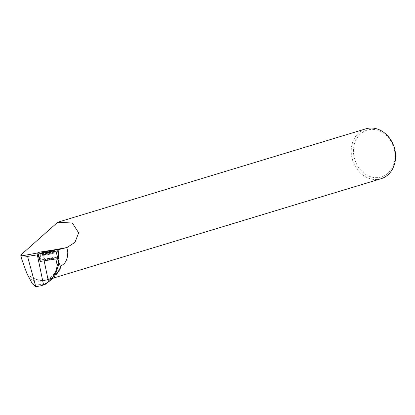 <?xml version="1.0" encoding="UTF-8"?>
<svg xmlns="http://www.w3.org/2000/svg" width="415" height="415" viewBox="0 0 415 415"><rect width="100%" height="100%" fill="white"/><g stroke="black" fill="none" stroke-linecap="round" stroke-linejoin="round"><path stroke-width="0.31" stroke-dasharray="2.08 1.56" d="M51.512 259.085A4.57 0.291 -11.7 0 0 53.955 258.312A4.57 0.291 -11.7 0 0 49.421 258.95A4.57 0.291 -11.7 0 0 45.007 260.163A4.57 0.291 -11.7 0 0 51.512 259.085M40.229 261.45L40.411 259.961L58.733 257.025M55.885 258.976L57.638 258.701M44.146 284.799L32.303 283.673M29.979 278.937A25.839 21.575 -106.9 0 0 44.618 280.493A25.839 21.575 -106.9 0 0 58.774 262.519M53.255 258.618A4.57 0.291 168.3 0 1 48.254 259.774A4.57 0.291 168.3 0 1 45.002 260.158A4.57 0.291 168.3 0 1 49.421 258.944A4.57 0.291 168.3 0 1 53.95 258.306A4.57 0.291 168.3 0 1 53.255 258.618M57.592 258.483L57.716 257.497A13.705 0.877 -11.7 0 1 58.463 257.051L40.405 259.977L40.229 261.434A13.705 0.877 -11.7 0 1 44.151 260.755L55.864 258.898M27.115 273.807A26.083 21.777 -106.9 0 0 47.917 279.746A26.083 21.777 -106.9 0 0 55.776 274.979M380.98 178.746A26.083 21.777 73.1 0 1 352.319 159.23A26.083 21.777 73.1 0 1 365.838 128.821M26.996 273.552A25.839 21.575 -106.9 0 0 47.715 279.554A25.839 21.575 -106.9 0 0 56.233 274.056M58.142 249.809A13.705 0.877 -11.7 0 0 57.353 250.079L40.006 252.828L41.163 259.795M40.006 252.828L38.144 253.275L37.967 254.732L40.229 261.434M354.498 158.629A24.454 20.413 73.1 0 1 378.605 130.538A24.454 20.413 73.1 0 1 389.706 171.405A24.454 20.413 73.1 0 1 354.498 158.629M58.463 257.051L57.353 250.079M40.774 258.628L40.016 258.81L40.405 259.977L37.9 252.559M45.826 252.455A6.209 0.399 -11.7 0 0 42.927 253.217A6.209 0.399 -11.7 0 0 41.977 253.638A6.209 0.399 -11.7 0 0 48.14 252.766A6.209 0.399 -11.7 0 0 54.142 251.117A6.209 0.399 -11.7 0 0 50.137 251.563M40.935 259.837L39.907 252.076M57.561 249.28L58.593 257.035M45.531 253.586A6.152 0.394 168.3 0 1 54.287 252.133A6.152 0.394 168.3 0 1 48.348 253.762A6.152 0.394 168.3 0 1 42.242 254.628A6.152 0.394 168.3 0 1 45.531 253.586M45.8 254.333A5.888 0.379 -11.7 0 0 42.662 255.344A5.888 0.379 -11.7 0 0 48.498 254.509A5.888 0.379 -11.7 0 0 54.189 252.958A5.888 0.379 -11.7 0 0 45.8 254.333M47.289 258.638A4.57 0.291 168.3 0 1 53.8 257.559A4.57 0.291 168.3 0 1 51.356 258.332A4.57 0.291 168.3 0 1 44.851 259.411A4.57 0.291 168.3 0 1 47.289 258.638M57.229 249.332L37.858 252.917M38.144 253.275L40.016 258.81M53.115 257.948A4.57 0.291 168.3 0 1 48.119 259.105A4.57 0.291 168.3 0 1 44.867 259.489A4.57 0.291 168.3 0 1 49.281 258.275A4.57 0.291 168.3 0 1 53.815 257.637A4.57 0.291 168.3 0 1 53.115 257.948M53.338 253.316A5.955 0.384 168.3 0 1 46.947 254.8A5.955 0.384 168.3 0 1 42.595 255.339A5.955 0.384 168.3 0 1 48.342 253.747A5.955 0.384 168.3 0 1 54.251 252.927A5.955 0.384 168.3 0 1 53.338 253.316M53.379 252.823A6.121 0.394 168.3 0 1 46.698 254.374A6.121 0.394 168.3 0 1 42.33 254.893A6.121 0.394 168.3 0 1 43.269 254.478A6.121 0.394 168.3 0 1 49.971 252.927A6.121 0.394 168.3 0 1 54.313 252.413A6.121 0.394 168.3 0 1 53.379 252.823M57.955 258.649L57.716 257.497M54.142 251.117L53.8 257.559L54.287 252.133L54.054 250.375M41.977 253.638L44.851 259.411L42.242 254.628L41.765 252.917M41.459 285.613L40.961 285.764M47.917 279.746L53.971 277.91M47.715 279.554L44.618 280.493"/><path stroke-width="0.62" d="M58.733 257.025L58.095 249.239L39.907 252.076L37.9 252.559L37.718 254.047L55.906 251.21L57.913 250.727L58.095 249.239L58.733 257.025L58.551 258.514L40.229 261.45L37.724 254.047L55.906 251.205L57.913 250.727L58.095 249.239L39.907 252.076L37.9 252.559L37.718 254.047L40.229 261.45M50.697 251.433A6.277 0.405 -11.7 0 0 54.054 250.375A6.277 0.405 -11.7 0 0 45.116 251.853A6.277 0.405 -11.7 0 0 41.765 252.917A6.277 0.405 -11.7 0 0 50.697 251.433M57.638 258.701L58.442 262.591L57.223 265.444L55.885 258.976M44.146 284.799L44.991 284.555L54.375 277.339L58.826 264.298L58.774 262.519L59.879 264.77L61.088 265.164L61.301 265.6C65.503 263.722 67.661 259.271 67.769 252.253L66.805 247.605A13.705 0.877 -11.7 0 0 58.142 249.809M26.959 273.651L21.834 259.448L20.75 255.069L22.462 255.765L27.551 256.408L35.778 286.698L32.303 283.673L26.959 273.651A26.083 21.777 -106.9 0 0 27.115 273.807M58.826 264.298L58.442 262.591M57.223 265.444C56.061 272.37 53.162 277.832 48.514 281.827L44.166 260.833M35.778 286.698L40.961 285.774L43.528 284.773L48.514 281.827M55.776 274.979A26.083 21.777 -106.9 0 0 61.301 265.6M57.644 222.284L365.838 128.821A26.083 21.777 73.1 0 1 394.25 147.465A26.083 21.777 73.1 0 1 380.98 178.746L53.971 277.91M20.75 255.069L57.649 222.29L72.345 223.016L78.663 232.846L74.985 242.334L66.882 247.584L67.769 252.253M56.233 274.056A25.839 21.575 -106.9 0 0 61.088 265.164M37.952 254.737A13.705 0.877 -11.7 0 0 37.334 254.857L27.551 256.408M50.137 251.563A6.209 0.399 -11.7 0 0 45.826 252.455M43.528 284.773L37.334 254.857M58.022 258.638L55.906 251.205M38.253 254.006L40.369 261.44M57.913 250.727L58.551 258.514M67.199 247.485L57.229 249.332M37.858 252.917L22.462 255.765M58.774 262.617L57.955 258.649M44.991 284.54L41.459 285.613"/></g></svg>
